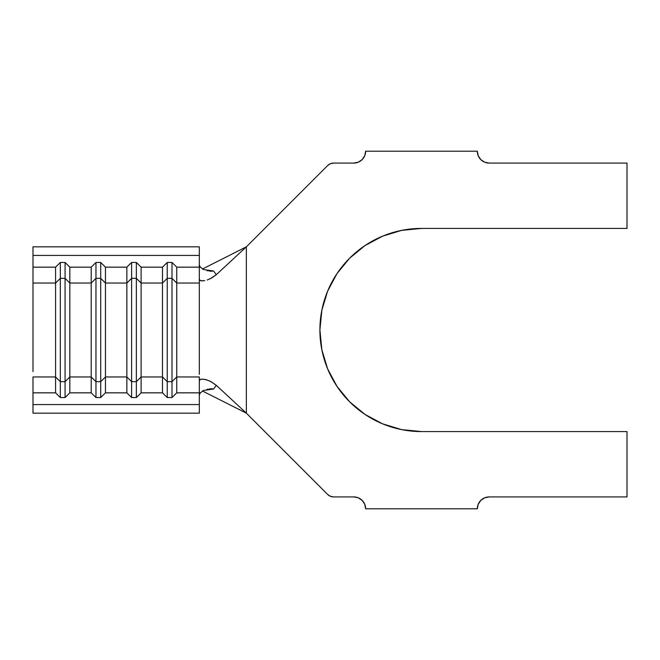 <?xml version="1.0" encoding="UTF-8"?>
<svg xmlns="http://www.w3.org/2000/svg" width="660" height="660" viewBox="0 0 660 660"><rect width="100%" height="100%" fill="white"/><g stroke="black" fill="none" stroke-linecap="round" stroke-linejoin="round"><path stroke-width="0.99" d="M91.212 392.84L69.828 392.84L65.076 397.534L60.324 397.534L55.572 392.84L33 392.84L33 404.572L199.32 404.572L199.32 392.84L176.748 392.84L171.996 397.534L167.244 397.534L162.492 392.84L141.108 392.84L136.356 397.534L131.604 397.534L126.852 392.84L105.468 392.84L100.716 397.534L95.964 397.534L91.212 392.84L91.212 376.959L69.828 376.959L69.828 392.84L91.212 392.84L95.964 397.534L100.716 397.534L100.716 381.653L95.964 381.653L95.964 397.534L95.964 381.653L91.212 376.959L69.828 376.959L69.828 283.041L91.212 283.041L91.212 392.84M33 371.514L33 283.041L55.572 283.041L55.572 376.959L33 376.959L33 392.84L55.572 392.84L55.572 376.959L33 376.959L33 413.16L199.32 413.16L33 413.16L33 404.572L199.32 404.572L199.32 413.16L199.32 376.959L176.748 376.959L176.748 392.84L199.32 392.84L199.32 376.959L176.748 376.959L176.748 283.041L199.32 283.041L199.32 374.311M33 288.486L33 246.84L199.32 246.84L33 246.84L33 255.428L199.32 255.428L199.32 267.16L199.32 246.84L199.32 255.428L33 255.428L33 267.16L55.572 267.16L60.324 262.465L60.324 278.347L55.572 283.041L55.572 267.16L33 267.16L33 283.041L55.572 283.041L60.324 278.347L65.076 278.347L65.076 381.653L60.324 381.653L60.324 397.534L65.076 397.534L65.076 381.653L65.076 397.534L69.828 392.84L69.828 376.959L65.076 381.653L60.324 381.653L55.572 376.959L55.572 392.84L60.324 397.534L60.324 278.347L60.324 381.653L55.572 376.959L55.572 267.16L60.324 262.465L65.076 262.465L69.828 267.16L69.828 283.041L91.212 283.041L91.212 267.16L69.828 267.16L91.212 267.16L95.964 262.465L100.716 262.465L105.468 267.16L105.468 283.041L126.852 283.041L126.852 376.959L105.468 376.959L105.468 392.84L126.852 392.84L126.852 376.959L105.468 376.959L105.468 283.041L126.852 283.041L126.852 267.16L105.468 267.16L126.852 267.16L131.604 262.465L136.356 262.465L141.108 267.16L141.108 283.041L162.492 283.041L162.492 376.959L141.108 376.959L141.108 392.84L162.492 392.84L162.492 376.959L141.108 376.959L141.108 283.041L162.492 283.041L162.492 267.16L141.108 267.16L162.492 267.16L167.244 262.465L171.996 262.465L176.748 267.16L176.748 283.041L199.32 283.041L199.32 285.689M627 163.086L489.192 163.086L627 163.086L627 228.426L627 163.086M477.312 151.206L365.64 151.206L477.312 151.206L478.219 155.752L480.793 159.605L484.646 162.179L489.192 163.086A11.88 11.88 0 0 1 477.312 151.206M353.76 163.086L333.564 163.086L353.76 163.086L358.306 162.179L362.159 159.605L364.733 155.752L365.64 151.206A11.88 11.88 0 0 1 353.76 163.086M327.682 165.52A8.316 8.316 0 0 1 333.564 163.086L330.379 163.721L327.682 165.52L246.361 246.84L327.682 165.52L330.379 163.721M206.976 270.707L213.634 271.012L216.265 274.709L246.361 246.84L202.48 269L246.361 246.84L246.361 413.16L216.265 385.291L246.361 413.16L202.48 391L246.361 413.16L327.682 494.48L246.361 413.16L246.361 246.84L216.265 274.709L210.119 278.834M333.564 496.914L330.379 496.279L333.564 496.914L353.76 496.914L333.564 496.914A8.316 8.316 0 0 1 327.682 494.48L330.379 496.279L327.682 494.48M365.64 508.794L477.312 508.794L365.64 508.794L364.733 504.248L362.159 500.395L358.306 497.821L353.76 496.914A11.88 11.88 0 0 1 365.64 508.794M489.192 496.914L627 496.914L627 431.574L421.476 431.574A101.574 101.574 0 0 1 319.902 330A101.574 101.574 0 0 1 421.476 228.426L627 228.426L421.476 228.426L401.659 230.381L382.602 236.156L365.046 245.545L349.651 258.175L337.021 273.57L327.632 291.126L321.857 310.183L319.902 330L321.857 349.816L327.632 368.874L337.021 386.43L349.651 401.825L365.046 414.455L382.602 423.844L401.659 429.619L421.476 431.574L627 431.574L627 496.914L489.192 496.914L484.646 497.821L480.793 500.395L478.219 504.248L477.312 508.794A11.88 11.88 0 0 1 489.192 496.914L484.646 497.821M358.306 162.179L362.159 159.605M478.219 155.752L480.793 159.605L484.646 162.179L489.192 163.086M382.602 236.156L365.046 245.545M401.659 429.619L421.476 431.574M358.306 497.821L353.76 496.914M210.053 388.699L213.634 388.987L216.265 385.291L210.119 381.166L204.674 379.335L200.937 379.186L199.798 379.789L199.32 381.323L199.658 379.978L201.432 379.104L205.87 379.615L210.886 381.546L216.265 385.291L213.634 388.987L206.959 389.293M204.674 280.665L200.945 280.813L199.798 280.211L199.32 278.677M199.32 290.4L199.32 369.6M199.32 267.16L199.32 283.041L199.32 267.16L176.748 267.16L199.32 267.16M213.634 388.987L203.453 390.481L199.988 393.178M199.988 266.813L203.437 269.511L213.634 271.012L210.029 271.301M213.634 271.012L216.265 274.709L211.86 277.926L207.24 279.988M203.148 280.888L200.071 280.45M199.32 264.916L200.343 267.275M200.343 392.725L199.32 395.084M171.996 381.653L167.244 381.653L167.244 397.534L171.996 397.534L171.996 381.653L171.996 397.534L176.748 392.84L176.748 376.959L171.996 381.653L167.244 381.653L162.492 376.959L162.492 392.84L167.244 397.534L167.244 278.347L171.996 278.347L171.996 381.653L171.996 278.347L176.748 283.041L176.748 376.959L171.996 381.653M162.492 283.041L167.244 278.347L167.244 381.653L162.492 376.959L162.492 267.16L167.244 262.465L167.244 278.347L162.492 283.041M171.996 262.465L171.996 278.347L167.244 278.347L167.244 262.465L171.996 262.465L176.748 267.16L176.748 283.041L171.996 278.347L171.996 262.465M136.356 381.653L131.604 381.653L131.604 397.534L136.356 397.534L136.356 381.653L136.356 397.534L141.108 392.84L141.108 376.959L136.356 381.653L131.604 381.653L126.852 376.959L126.852 392.84L131.604 397.534L131.604 278.347L136.356 278.347L136.356 381.653L136.356 278.347L141.108 283.041L141.108 376.959L136.356 381.653M126.852 283.041L131.604 278.347L131.604 381.653L126.852 376.959L126.852 267.16L131.604 262.465L131.604 278.347L126.852 283.041M136.356 262.465L136.356 278.347L131.604 278.347L131.604 262.465L136.356 262.465L141.108 267.16L141.108 283.041L136.356 278.347L136.356 262.465M105.468 376.959L100.716 381.653L100.716 397.534L105.468 392.84L105.468 376.959L100.716 381.653L95.964 381.653L95.964 278.347L100.716 278.347L100.716 381.653L100.716 278.347L105.468 283.041L105.468 376.959M91.212 283.041L95.964 278.347L95.964 381.653L91.212 376.959L91.212 267.16L95.964 262.465L95.964 278.347L91.212 283.041M100.716 262.465L100.716 278.347L95.964 278.347L95.964 262.465L100.716 262.465L105.468 267.16L105.468 283.041L100.716 278.347L100.716 262.465M65.076 278.347L69.828 283.041L69.828 376.959L65.076 381.653L65.076 278.347L60.324 278.347L60.324 262.465L65.076 262.465L65.076 278.347L65.076 262.465L69.828 267.16L69.828 283.041L65.076 278.347"/></g></svg>
